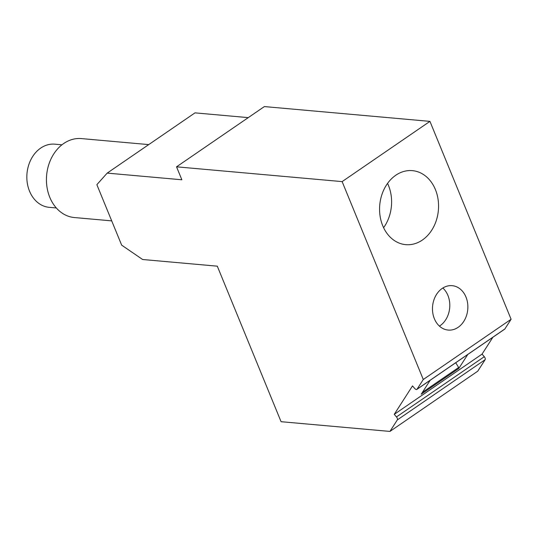 <?xml version="1.0" encoding="UTF-8"?>
<svg xmlns="http://www.w3.org/2000/svg" width="538" height="538" viewBox="0 0 538 538"><rect width="100%" height="100%" fill="white"/><g stroke="black" fill="none" stroke-linecap="round" stroke-linejoin="round"><path stroke-width="0.81" d="M417.051 389.203L504.866 328.967L511.1 319.263L429.943 121.373L342.128 181.609L423.285 379.498L417.051 389.203A2.475 1.264 55.6 0 1 416.863 389.404A2.475 1.264 55.6 0 1 414.737 388.49L412.511 385.901L394.246 414.347L482.061 354.112L492.882 337.252M455.733 362.74L458.645 367.494A0.989 0.504 55.6 0 1 458.806 368.436L421.22 394.22L430.185 380.265M458.806 368.436L467.771 354.481M504.866 328.967A2.475 1.264 55.6 0 1 504.678 329.162L416.863 389.404M423.285 379.498L511.1 319.263M442.196 288.435A22.293 17.66 95.1 0 0 432.747 312.712A22.293 17.66 95.1 0 0 448.188 330.076A22.293 17.66 95.1 0 0 458.141 327.312A22.293 17.66 95.1 0 0 467.596 303.035A22.293 17.66 95.1 0 0 452.155 285.671A22.293 17.66 95.1 0 0 442.196 288.435M395.78 175.247A37.156 29.435 95.1 0 0 379.579 207.977A37.156 29.435 95.1 0 0 405.76 244.655A37.156 29.435 95.1 0 0 422.357 240.049A37.156 29.435 95.1 0 0 425.814 176.256A37.156 29.435 95.1 0 0 412.37 170.64A37.156 29.435 95.1 0 0 395.78 175.247M387.562 183.391A37.156 29.435 -84.9 0 1 383.601 227.709M342.128 181.609L176.545 166.82L181.857 179.779L107.183 173.108L96.86 184.669L121.662 245.146L142.624 259.504L217.298 266.175L281.078 421.698L389.942 431.422L477.751 371.18L485.148 359.666L397.333 419.909L389.942 431.422M482.061 354.112L484.281 356.694A2.475 1.264 55.6 0 1 485.148 359.666M394.246 414.347L396.472 416.93A2.475 1.264 55.6 0 1 397.333 419.909M248.253 117.627L194.998 112.866L107.183 173.108M429.943 121.373L264.36 106.578L176.545 166.82M148.737 144.608L81.426 138.589A39.63 31.399 95.1 0 0 51.991 156.975A39.63 31.399 95.1 0 0 74.378 217.54L111.709 220.876M61.957 144.809L54.836 144.171A31.702 25.118 95.1 0 0 52.838 144.097A31.702 25.118 95.1 0 0 26.9 174.776A31.702 25.118 95.1 0 0 49.193 207.332L56.315 207.971M439.438 326.122A22.293 17.66 95.1 0 0 440.077 325.698A22.293 17.66 95.1 0 0 442.841 288.012M396.472 416.93L484.281 356.694M422.431 392.337L458.645 367.494"/></g></svg>
